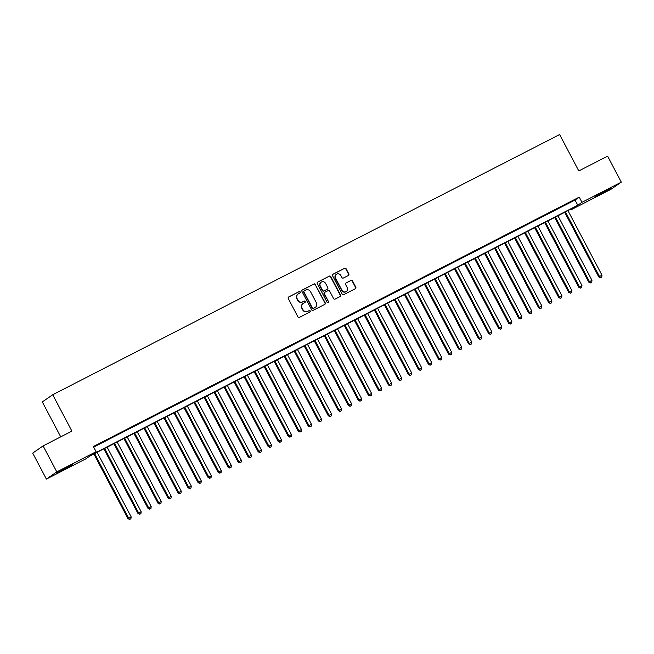 <?xml version="1.0" encoding="UTF-8"?>
<svg xmlns="http://www.w3.org/2000/svg" width="654" height="654" viewBox="0 0 654 654"><rect width="100%" height="100%" fill="white"/><g stroke="black" fill="none" stroke-linecap="round" stroke-linejoin="round"><path stroke-width="0.98" d="M300.211 291.962A0.809 0.777 55.3 0 0 299.14 291.602L288.692 296.965A1.153 1.104 55.3 0 0 288.251 298.494L297.93 316.863A1.153 1.104 55.3 0 0 299.45 317.378L309.898 312.015A0.809 0.777 55.3 0 0 310.217 310.944A0.809 0.777 55.3 0 0 309.146 310.585L307.797 311.279A3.695 3.532 55.3 0 1 302.925 309.628L302.123 308.099A3.695 3.532 55.3 0 1 303.546 303.219L304.895 302.524A0.809 0.777 55.3 0 0 305.214 301.453A0.809 0.777 55.3 0 0 304.143 301.093L302.794 301.788A3.695 3.532 55.3 0 1 297.922 300.137L297.12 298.608A3.695 3.532 55.3 0 1 298.543 293.728L299.892 293.033A0.809 0.777 55.3 0 0 300.211 291.962M299.818 293.074A0.809 0.777 55.3 0 0 298.862 291.798L288.447 297.145M309.824 312.048A0.809 0.777 55.3 0 0 308.868 310.781L307.797 311.279M304.821 302.565A0.809 0.777 55.3 0 0 303.865 301.29L302.794 301.788M600.887 193.944L594.96 196.699L598.116 194.737L611.188 188.148L600.887 193.944M62.432 470.324L56.514 473.079L59.661 471.117L72.741 464.528L62.432 470.324M348.386 275.465A1.153 1.104 55.3 0 0 348.835 273.944L346.113 268.786A1.153 1.104 55.3 0 0 344.593 268.271L332.992 274.23A1.153 1.104 55.3 0 0 332.551 275.751L342.23 294.12A1.153 1.104 55.3 0 0 343.751 294.635L355.359 288.684A1.153 1.104 55.3 0 0 355.801 287.155L352.522 280.934A1.153 1.104 55.3 0 0 350.994 280.419L346.031 282.969A1.153 1.104 55.3 0 0 345.59 284.49L347.217 287.58A3.09 2.951 55.3 0 1 346.342 291.463A3.09 2.951 55.3 0 1 341.952 290.278L335.576 278.187A3.09 2.951 55.3 0 1 336.45 274.296A3.09 2.951 55.3 0 1 340.84 275.489L341.903 277.5A1.153 1.104 55.3 0 0 343.424 278.015L348.386 275.465M46.401 479.088L32.7 453.099L43.099 445.897L71.899 431.117L52.721 394.73L559.611 134.552L578.798 170.931L607.599 156.151L621.3 182.139L610.901 189.341L571.58 209.525L575.798 206.607L89.941 455.985L85.723 458.904L46.401 479.088L56.8 471.886L96.122 451.71L91.903 454.628L577.768 205.242L581.978 202.323L621.3 182.139M43.099 445.897L56.8 471.886M93.694 447.099L575.021 200.042L579.24 197.124L93.383 446.51L96.122 451.71M579.24 197.124L581.978 202.323M315.539 284.49A1.153 1.104 55.3 0 0 314.018 283.967L302.41 289.926A1.153 1.104 55.3 0 0 301.968 291.455L311.647 309.816A1.153 1.104 55.3 0 0 313.168 310.331L324.776 304.38A1.153 1.104 55.3 0 0 325.218 302.851L315.253 284.678A1.153 1.104 55.3 0 0 313.732 284.163L302.164 290.106M317.705 282.078L329.305 276.119A1.153 1.104 55.3 0 1 330.826 276.634L340.513 295.003A1.153 1.104 55.3 0 1 340.064 296.532L335.101 299.082A1.153 1.104 55.3 0 1 333.581 298.567L329.649 291.112A1.153 1.104 55.3 0 0 328.128 290.597L324.834 292.289A1.153 1.104 55.3 0 0 324.392 293.818L328.48 301.568A0.809 0.777 55.3 0 1 328.251 302.589A0.809 0.777 55.3 0 1 327.098 302.279L317.255 283.599A1.153 1.104 55.3 0 1 317.705 282.078L317.476 282.234M101.861 442.521L95.149 446.093L101.861 442.521M111.883 437.379L105.163 440.951L111.883 437.379M121.897 432.237L115.186 435.809L121.897 432.237M131.912 427.095L125.2 430.667L131.912 427.095M141.934 421.953L135.223 425.525L141.934 421.953M151.949 416.811L145.237 420.383L151.949 416.811M161.971 411.668L155.251 415.241L161.971 411.668M171.986 406.526L165.274 410.099L171.986 406.526M182 401.384L175.288 404.957L182 401.384M192.023 396.242L185.311 399.815L192.023 396.242M202.037 391.1L195.325 394.673L202.037 391.1M212.059 385.958L205.348 389.531L212.059 385.958M222.074 380.816L215.362 384.388L222.074 380.816M232.096 375.674L225.377 379.246L232.096 375.674M242.111 370.532L235.399 374.104L242.111 370.532M252.125 365.39L245.413 368.962L252.125 365.39M262.148 360.248L255.436 363.82L262.148 360.248M272.162 355.106L265.45 358.678L272.162 355.106M282.185 349.964L275.465 353.536L282.185 349.964M292.199 344.822L285.487 348.394L292.199 344.822M302.213 339.679L295.502 343.252L302.213 339.679M312.236 334.537L305.524 338.11L312.236 334.537M322.25 329.395L315.539 332.968L322.25 329.395M332.273 324.253L325.553 327.826L332.273 324.253M342.287 319.111L335.576 322.684L342.287 319.111M352.302 313.969L345.59 317.542L352.302 313.969M362.324 308.827L355.613 312.399L362.324 308.827M372.339 303.685L365.627 307.257L372.339 303.685M382.361 298.543L375.641 302.115L382.361 298.543M392.375 293.401L385.664 296.973L392.375 293.401M402.39 288.259L395.678 291.831L402.39 288.259M412.412 283.117L405.701 286.689L412.412 283.117M422.427 277.975L415.715 281.547L422.427 277.975M432.449 272.832L425.729 276.405L432.449 272.832M442.464 267.69L435.752 271.263L442.464 267.69M452.478 262.556L445.766 266.121L452.478 262.556M462.501 257.414L455.789 260.979L462.501 257.414M472.515 252.272L465.803 255.837L472.515 252.272M482.538 247.13L475.818 250.695L482.538 247.13M492.552 241.988L485.84 245.552L492.552 241.988M502.566 236.846L495.855 240.41L502.566 236.846M512.589 231.704L505.877 235.268L512.589 231.704M522.603 226.562L515.892 230.134L522.603 226.562M532.626 221.42L525.914 224.992L532.626 221.42M542.64 216.278L535.928 219.85L542.64 216.278M552.663 211.136L545.943 214.708L552.663 211.136M562.677 205.994L555.965 209.566L562.677 205.994M565.98 204.424L572.691 200.852L565.98 204.424M52.721 394.73L42.314 401.932L60.732 436.847M571.269 208.928L571.58 209.525M575.021 200.042L577.768 205.242M298.028 294.055A3.695 3.532 55.3 0 0 296.834 298.804L297.12 298.608M302.516 301.984A3.695 3.532 55.3 0 1 297.644 300.333L296.834 298.804M303.031 303.546A3.695 3.532 55.3 0 0 301.837 308.296L302.123 308.099M307.519 311.476A3.695 3.532 55.3 0 1 302.647 309.824L301.837 308.296M324.744 304.396A1.153 1.104 55.3 0 0 324.94 303.047L315.253 284.678M304.249 290.801A0.809 0.777 55.3 0 0 303.938 291.864L312.432 307.993A0.809 0.777 55.3 0 0 313.503 308.353L314.926 307.617A3.695 3.532 55.3 0 0 316.348 302.737L310.544 291.717A3.695 3.532 55.3 0 0 305.671 290.065L304.249 290.801M303.963 290.997A0.809 0.777 55.3 0 0 303.652 292.06L303.938 291.864M315.163 307.486A3.695 3.532 55.3 0 1 314.648 307.813L313.217 308.549A0.809 0.777 55.3 0 1 312.154 308.181L303.652 292.06M317.452 282.258L329.305 276.119M340.031 296.548A1.153 1.104 55.3 0 0 340.227 295.199L330.548 276.83A1.153 1.104 55.3 0 0 329.027 276.315M324.556 292.485A1.153 1.104 55.3 0 0 324.106 294.006L328.48 301.568M328.095 302.671A0.809 0.777 55.3 0 0 328.194 301.764M325.578 283.386A3.09 2.951 55.3 0 0 321.188 282.193A3.09 2.951 55.3 0 0 320.313 286.084L322.561 290.343A1.153 1.104 55.3 0 0 324.082 290.858L327.376 289.174A1.153 1.104 55.3 0 0 327.817 287.646L325.578 283.386M321.049 282.299A3.09 2.951 55.3 0 0 320.035 286.28L320.313 286.084M327.319 289.207A1.153 1.104 55.3 0 1 327.098 289.362L323.804 291.055A1.153 1.104 55.3 0 1 322.283 290.539L320.035 286.28M336.311 274.402A3.09 2.951 55.3 0 0 335.298 278.383L335.576 278.187M346.195 291.561A3.09 2.951 55.3 0 1 341.674 290.474L335.298 278.383M355.326 288.7A1.153 1.104 55.3 0 0 355.523 287.351L352.236 281.13A1.153 1.104 55.3 0 0 350.716 280.615L345.778 283.141M348.361 275.481A1.153 1.104 55.3 0 0 348.549 274.14L345.835 268.982A1.153 1.104 55.3 0 0 344.315 268.467L332.739 274.41M93.857 453.974L127.947 518.63L131.16 516.856L97.119 452.298M94.617 453.59L128.65 518.148L129.623 519.448L130.906 518.745L129.901 519.26M131.16 516.856L130.906 518.745M129.623 519.448L127.947 518.63M103.88 448.832L137.969 513.488L141.174 511.714L107.133 447.156M104.632 448.448L138.673 513.006L139.637 514.306L140.921 513.603L139.923 514.118M141.174 511.714L140.921 513.603M139.637 514.306L137.969 513.488M113.894 443.69L147.984 508.346L151.188 506.572L117.156 442.014M114.646 443.306L148.687 507.864L149.66 509.164L150.943 508.46L149.938 508.976M151.188 506.572L150.943 508.46M149.66 509.164L147.984 508.346M123.908 438.548L157.998 503.204L161.211 501.43L127.17 436.872M124.669 438.164L158.701 502.722L159.674 504.021L160.958 503.318L159.96 503.833M161.211 501.43L160.958 503.318M159.674 504.021L157.998 503.204M133.931 433.406L168.021 498.062L171.225 496.288L137.193 431.73M134.683 433.022L168.724 497.58L169.697 498.879L170.98 498.176L169.975 498.691M171.225 496.288L170.98 498.176M169.697 498.879L168.021 498.062M143.945 428.264L178.035 492.92L181.248 491.146L147.207 426.596M144.706 427.88L178.738 492.437L179.711 493.745L180.995 493.034L179.989 493.549M181.248 491.146L180.995 493.034M179.711 493.745L178.035 492.92M153.968 423.122L188.058 487.778L191.262 486.004L157.222 421.454M154.72 422.737L188.761 487.295L189.734 488.603L191.009 487.892L190.012 488.407M191.262 486.004L191.009 487.892M189.734 488.603L188.058 487.778M163.982 417.98L198.072 482.636L201.277 480.862L167.244 416.312M164.734 417.595L198.775 482.153L199.748 483.461L201.031 482.75L200.026 483.265M201.277 480.862L201.031 482.75M199.748 483.461L198.072 482.636M174.005 412.837L208.086 477.494L211.299 475.728L177.259 411.17M174.757 412.453L208.79 477.011L209.762 478.319L211.046 477.608L210.048 478.123M211.299 475.728L211.046 477.608M209.762 478.319L208.086 477.494M184.019 407.695L218.109 472.351L221.314 470.586L187.281 406.028M184.771 407.311L218.812 471.869L219.785 473.177L221.068 472.466L220.063 472.981M221.314 470.586L221.068 472.466M219.785 473.177L218.109 472.351M194.034 402.553L228.123 467.209L231.336 465.444L197.295 400.886M194.794 402.169L228.826 466.727L229.799 468.035L231.083 467.324L230.085 467.839M231.336 465.444L231.083 467.324M229.799 468.035L228.123 467.209M204.056 397.411L238.146 462.067L241.351 460.302L207.31 395.744M204.808 397.027L238.849 461.585L239.822 462.893L241.097 462.182L240.1 462.697M241.351 460.302L241.097 462.182M239.822 462.893L238.146 462.067M214.071 392.269L248.16 456.925L251.365 455.159L217.332 390.601M214.823 391.885L248.863 456.443L249.836 457.751L251.12 457.04L250.114 457.555M251.365 455.159L251.12 457.04M249.836 457.751L248.16 456.925M224.093 387.127L258.183 451.783L261.387 450.017L227.347 385.459M224.845 386.743L258.878 451.301L259.851 452.609L261.134 451.898L260.137 452.413M261.387 450.017L261.134 451.898M259.851 452.609L258.183 451.783M234.107 381.985L268.197 446.641L271.402 444.875L237.369 380.317M234.86 381.601L268.9 446.159L269.873 447.467L271.157 446.756L270.151 447.271M271.402 444.875L271.157 446.756M269.873 447.467L268.197 446.641M244.122 376.843L278.212 441.499L281.424 439.733L247.384 375.175M244.882 376.459L278.915 441.017L279.887 442.325L281.171 441.614L280.174 442.129M281.424 439.733L281.171 441.614M279.887 442.325L278.212 441.499M254.144 371.701L288.234 436.357L291.439 434.591L257.398 370.033M254.897 371.317L288.937 435.875L289.91 437.183L291.193 436.471L290.188 436.986M291.439 434.591L291.193 436.471M289.91 437.183L288.234 436.357M264.159 366.559L298.249 431.215L301.453 429.449L267.421 364.891M264.919 366.175L298.952 430.733L299.924 432.041L301.208 431.329L300.202 431.844M301.453 429.449L301.208 431.329M299.924 432.041L298.249 431.215M274.181 361.417L308.271 426.073L311.476 424.307L277.435 359.749M274.933 361.033L308.966 425.591L309.939 426.899L311.222 426.187L310.225 426.702M311.476 424.307L311.222 426.187M309.939 426.899L308.271 426.073M284.196 356.275L318.285 420.931L321.49 419.165L287.458 354.607M284.948 355.89L318.988 420.448L319.961 421.756L321.245 421.045L320.239 421.56M321.49 419.165L321.245 421.045M319.961 421.756L318.285 420.931M294.21 351.133L328.3 415.789L331.513 414.023L297.472 349.465M294.97 350.748L329.003 415.306L329.976 416.614L331.259 415.903L330.262 416.418M331.513 414.023L331.259 415.903M329.976 416.614L328.3 415.789M304.233 345.991L338.322 410.647L341.527 408.881L307.486 344.323M304.985 345.606L339.025 410.164L339.998 411.472L341.282 410.761L340.276 411.276M341.527 408.881L341.282 410.761M339.998 411.472L338.322 410.647M314.247 340.848L348.337 405.505L351.541 403.739L317.509 339.181M315.007 340.464L349.04 405.022L350.013 406.33L351.296 405.619L350.291 406.134M351.541 403.739L351.296 405.619M350.013 406.33L348.337 405.505M324.27 335.706L358.359 400.371L361.564 398.597L327.523 334.039M325.022 335.322L359.062 399.88L360.027 401.188L361.31 400.477L360.313 400.992M361.564 398.597L361.31 400.477M360.027 401.188L358.359 400.371M334.284 330.564L368.374 395.229L371.578 393.455L337.546 328.897M335.036 330.18L369.077 394.738L370.05 396.046L371.333 395.335L370.327 395.85M371.578 393.455L371.333 395.335M370.05 396.046L368.374 395.229M344.298 325.422L378.388 390.086L381.601 388.312L347.56 323.755M345.059 325.038L379.091 389.596L380.064 390.904L381.347 390.193L380.35 390.708M381.601 388.312L381.347 390.193M380.064 390.904L378.388 390.086M354.321 320.288L388.411 384.944L391.615 383.17L357.583 318.612M355.073 319.896L389.114 384.454L390.086 385.762L391.37 385.051L390.364 385.566M391.615 383.17L391.37 385.051M390.086 385.762L388.411 384.944M364.335 315.146L398.425 379.802L401.638 378.028L367.597 313.47M365.096 314.754L399.128 379.312L400.101 380.62L401.384 379.909L400.379 380.424M401.638 378.028L401.384 379.909M400.101 380.62L398.425 379.802M374.358 310.004L408.448 374.66L411.652 372.886L377.611 308.328M375.11 309.612L409.151 374.17L410.115 375.478L411.399 374.767L410.401 375.282M411.652 372.886L411.399 374.767M410.115 375.478L408.448 374.66M384.372 304.862L418.462 369.518L421.666 367.744L387.634 303.186M385.124 304.47L419.165 369.028L420.138 370.336L421.421 369.624L420.416 370.139M421.666 367.744L421.421 369.624M420.138 370.336L418.462 369.518M394.387 299.72L428.476 364.376L431.689 362.602L397.648 298.044M395.147 299.328L429.179 363.886L430.152 365.194L431.436 364.482L430.438 364.997M431.689 362.602L431.436 364.482M430.152 365.194L428.476 364.376M404.409 294.578L438.499 359.234L441.703 357.46L407.671 292.902M405.161 294.186L439.202 358.744L440.175 360.052L441.458 359.34L440.453 359.855M441.703 357.46L441.458 359.34M440.175 360.052L438.499 359.234M414.423 289.436L448.513 354.092L451.726 352.318L417.685 287.76M415.184 289.043L449.216 353.601L450.189 354.909L451.473 354.198L450.467 354.713M451.726 352.318L451.473 354.198M450.189 354.909L448.513 354.092M424.446 284.294L458.536 348.95L461.74 347.176L427.7 282.618M425.198 283.901L459.239 348.459L460.203 349.767L461.487 349.056L460.49 349.571M461.74 347.176L461.487 349.056M460.203 349.767L458.536 348.95M434.46 279.152L468.55 343.808L471.755 342.034L437.722 277.476M435.212 278.759L469.253 343.317L470.226 344.625L471.509 343.914L470.504 344.429M471.755 342.034L471.509 343.914M470.226 344.625L468.55 343.808M444.475 274.01L478.565 338.666L481.777 336.892L447.737 272.334M445.235 273.617L479.268 338.175L480.24 339.483L481.524 338.772L480.526 339.287M481.777 336.892L481.524 338.772M480.24 339.483L478.565 338.666M454.497 268.868L488.587 333.524L491.792 331.75L457.759 267.192M455.249 268.475L489.29 333.033L490.263 334.341L491.546 333.63L490.541 334.145M491.792 331.75L491.546 333.63M490.263 334.341L488.587 333.524M464.512 263.726L498.601 328.382L501.814 326.608L467.774 262.05M465.272 263.333L499.304 327.891L500.277 329.199L501.561 328.488L500.555 329.003M501.814 326.608L501.561 328.488M500.277 329.199L498.601 328.382M474.534 258.583L508.624 323.239L511.829 321.466L477.788 256.908M475.286 258.191L509.327 322.749L510.3 324.057L511.575 323.346L510.578 323.861M511.829 321.466L511.575 323.346M510.3 324.057L508.624 323.239M484.549 253.441L518.638 318.097L521.843 316.323L487.81 251.765M485.301 253.049L519.341 317.607L520.314 318.915L521.598 318.204L520.592 318.719M521.843 316.323L521.598 318.204M520.314 318.915L518.638 318.097M494.563 248.299L528.653 312.955L531.865 311.181L497.825 246.623M495.323 247.907L529.356 312.465L530.329 313.773L531.612 313.062L530.615 313.577M531.865 311.181L531.612 313.062M530.329 313.773L528.653 312.955M504.586 243.157L538.675 307.813L541.88 306.039L507.847 241.481M505.338 242.765L539.378 307.323L540.351 308.631L541.635 307.92L540.629 308.435M541.88 306.039L541.635 307.92M540.351 308.631L538.675 307.813M514.6 238.015L548.69 302.671L551.902 300.897L517.862 236.339M515.36 237.623L549.393 302.181L550.366 303.489L551.649 302.777L550.652 303.293M551.902 300.897L551.649 302.777M550.366 303.489L548.69 302.671M524.622 232.873L558.712 297.529L561.917 295.755L527.876 231.197M525.375 232.481L559.415 297.039L560.388 298.347L561.663 297.635L560.666 298.15M561.917 295.755L561.663 297.635M560.388 298.347L558.712 297.529M534.637 227.731L568.727 292.387L571.931 290.613L537.899 226.055M535.389 227.339L569.43 291.897L570.402 293.205L571.686 292.493L570.68 293.008M571.931 290.613L571.686 292.493M570.402 293.205L568.727 292.387M544.659 222.589L578.741 287.245L581.954 285.471L547.913 220.913M545.411 222.197L579.444 286.754L580.417 288.062L581.7 287.351L580.703 287.866M581.954 285.471L581.7 287.351M580.417 288.062L578.741 287.245M554.674 217.447L588.764 282.103L591.968 280.329L557.936 215.771M555.426 217.054L589.467 281.612L590.439 282.92L591.723 282.209L590.717 282.724M591.968 280.329L591.723 282.209M590.439 282.92L588.764 282.103M564.688 212.305L598.778 276.961L601.991 275.187L567.95 210.629M565.448 211.912L599.481 276.47L600.454 277.778L601.737 277.075L600.74 277.582M601.991 275.187L601.737 277.075M600.454 277.778L598.778 276.961"/></g></svg>
